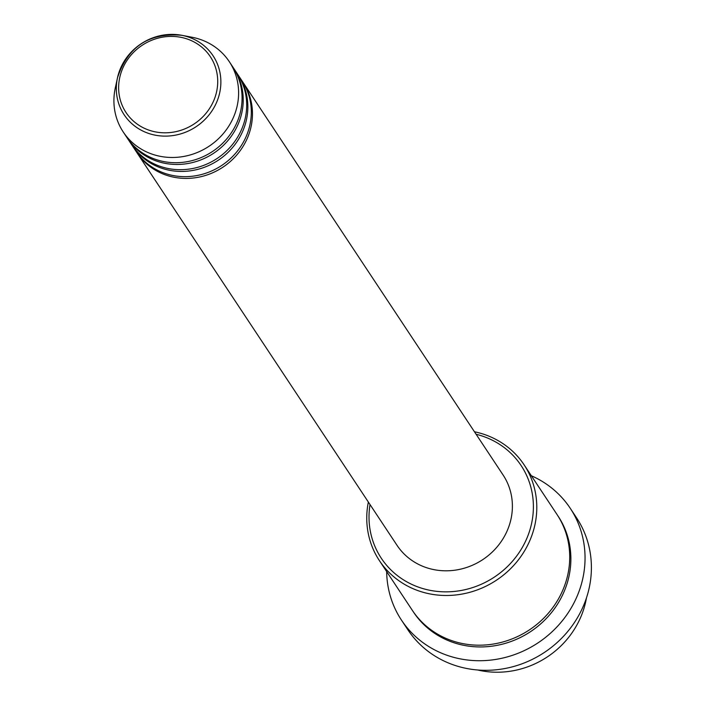 <?xml version="1.0" encoding="UTF-8"?>
<svg xmlns="http://www.w3.org/2000/svg" width="706" height="706" viewBox="0 0 706 706"><rect width="100%" height="100%" fill="white"/><g stroke="black" fill="none" stroke-linecap="round" stroke-linejoin="round"><path stroke-width="1.06" d="M242.59 81.737A63.628 59.322 146.5 0 1 243.173 82.602A63.628 59.322 146.5 0 1 238.196 153.281A63.628 59.322 146.5 0 1 167.984 175.732A63.628 59.322 146.5 0 1 137.07 152.884A63.628 59.322 146.5 0 1 136.505 152.002M237.966 74.765A63.628 59.322 146.5 0 1 238.549 75.63L242.017 80.863A63.628 59.322 146.5 0 1 237.04 151.534A63.628 59.322 146.5 0 1 166.828 173.985A63.628 59.322 146.5 0 1 135.923 151.137L132.454 145.904A63.628 59.322 146.5 0 1 131.881 145.03M238.549 75.63A63.628 59.322 146.5 0 1 233.58 146.31A63.628 59.322 146.5 0 1 163.36 168.752A63.628 59.322 146.5 0 1 132.454 145.904M233.342 67.785A63.628 59.322 146.5 0 1 233.933 68.65L237.392 73.883A63.628 59.322 146.5 0 1 232.424 144.562A63.628 59.322 146.5 0 1 162.203 167.013A63.628 59.322 146.5 0 1 131.298 144.165L127.83 138.932A63.628 59.322 146.5 0 1 127.265 138.049M233.933 68.65A63.628 59.322 146.5 0 1 228.956 139.329A63.628 59.322 146.5 0 1 158.735 161.78A63.628 59.322 146.5 0 1 127.83 138.932M229.309 61.678L232.777 66.911A63.628 59.322 146.5 0 1 227.8 137.591A63.628 59.322 146.5 0 1 157.579 160.033A63.628 59.322 146.5 0 1 126.674 137.185L123.215 131.951A63.628 59.322 146.5 0 1 115.272 88.056L117.461 77.907A53.356 49.747 146.5 0 1 181.786 35.3A53.356 49.747 146.5 0 1 187.169 36.633A53.356 49.747 146.5 0 1 217.474 100.217A53.356 49.747 146.5 0 1 150.034 133.875A53.356 49.747 146.5 0 1 117.461 77.907C127.654 46.72 149.098 32.52 181.786 35.3L191.988 37.242A63.628 59.322 146.5 0 1 198.404 38.83A63.628 59.322 146.5 0 1 229.309 61.678A63.628 59.322 146.5 0 1 224.331 132.357A63.628 59.322 146.5 0 1 154.12 154.799A63.628 59.322 146.5 0 1 123.215 131.951M370.015 504.552A83.882 78.198 -33.5 0 0 422.011 588.319A83.882 78.198 -33.5 0 0 528.035 535.413A83.882 78.198 -33.5 0 0 480.389 435.452A83.882 78.198 -33.5 0 0 476.109 434.269M474.45 431.763A86.767 80.899 146.5 0 1 481.969 433.687A86.767 80.899 146.5 0 1 524.117 464.839A86.767 80.899 146.5 0 1 517.33 561.217A86.767 80.899 146.5 0 1 421.579 591.831A86.767 80.899 146.5 0 1 379.44 560.679A86.767 80.899 146.5 0 1 368.355 502.045M401.458 620.106L407.812 629.699A101.232 94.383 -33.5 0 0 456.985 666.049A101.232 94.383 -33.5 0 0 568.692 630.334A101.232 94.383 -33.5 0 0 576.608 517.895L570.254 508.302A101.232 94.383 146.5 0 1 562.338 620.742A101.232 94.383 146.5 0 1 450.631 656.456A101.232 94.383 146.5 0 1 401.458 620.106A101.232 94.383 146.5 0 1 386.667 571.595M524.117 464.839L557.043 514.542A86.767 80.899 146.5 0 1 550.256 610.919A86.767 80.899 146.5 0 1 454.505 641.533A86.767 80.899 146.5 0 1 412.357 610.381L379.44 560.679M243.173 82.602L503.096 475.006A63.628 59.322 146.5 0 1 498.118 545.676A63.628 59.322 146.5 0 1 427.898 568.127A63.628 59.322 146.5 0 1 396.993 545.279L137.07 152.884M477.688 669.994A86.767 80.899 -33.5 0 0 586.448 597.947M531.353 475.756A101.232 94.383 146.5 0 1 570.254 508.302M185.766 38.53A50.558 47.143 -33.5 0 0 121.864 70.423A50.558 47.143 -33.5 0 0 150.581 130.681A50.558 47.143 -33.5 0 0 214.492 98.787A50.558 47.143 -33.5 0 0 185.766 38.53M557.616 515.424A86.767 80.899 146.5 0 1 551.765 612.234A86.767 80.899 146.5 0 1 455.661 643.281A86.767 80.899 146.5 0 1 412.948 611.246"/></g></svg>
